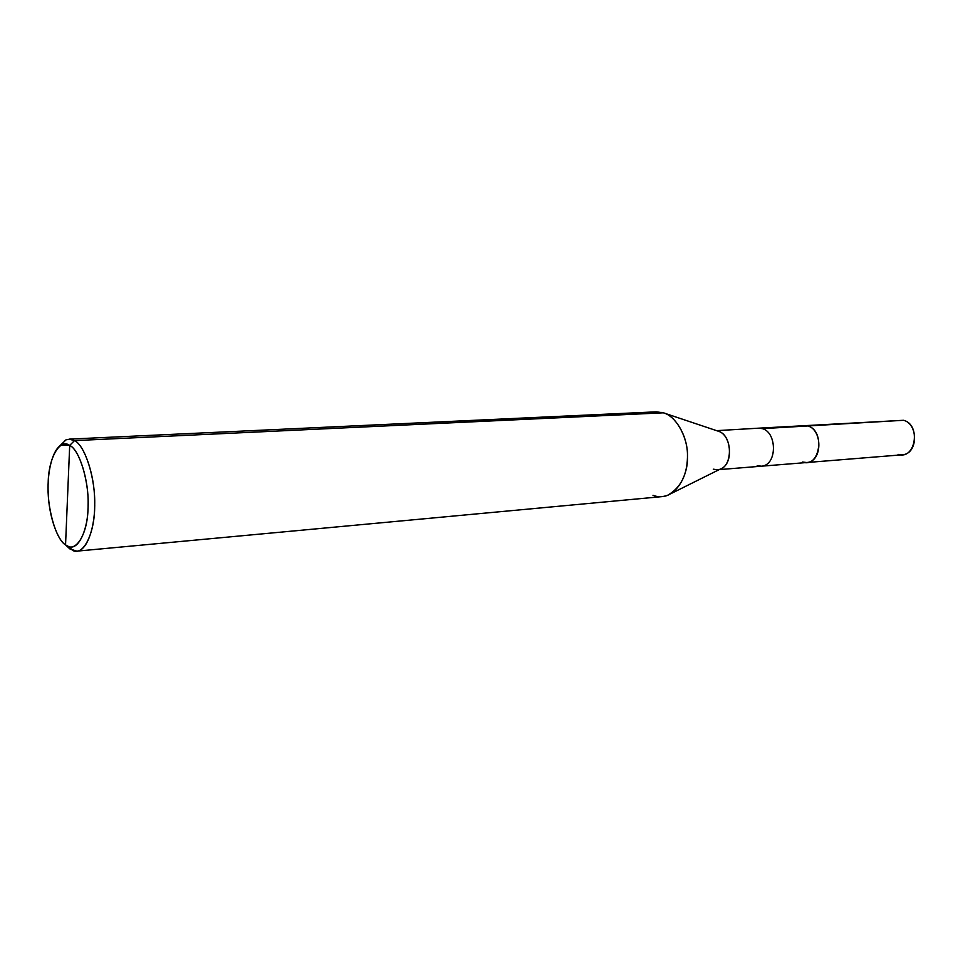 <?xml version="1.0" encoding="UTF-8"?>
<svg xmlns="http://www.w3.org/2000/svg" width="963" height="963" viewBox="0 0 963 963"><rect width="100%" height="100%" fill="white"/><g stroke="black" fill="none" stroke-linecap="round" stroke-linejoin="round"><path stroke-width="1.44" d="M802.516 462.023C819.958 468.584 825.652 430.533 807.801 425.959L762.383 428.643L758.7 428.174L903.535 420.289L807.801 425.959C825.652 430.533 819.958 468.584 802.516 462.023L806.681 462.529C822.691 461.807 822.715 429.679 807.801 425.959L804.093 425.514L807.801 425.959L896.18 420.723M898.082 454.343C915.536 460.434 921.398 424.551 903.535 420.289C918.461 423.756 918.305 454.03 902.259 454.801L761.348 466.2C777.297 465.49 777.261 432.495 762.383 428.643L807.801 425.959C822.715 429.679 822.691 461.807 806.681 462.529M59.14 446.495L66.026 439.85L69.998 439.152L74.488 440.621L69.059 439.14L656.236 411.839L663.363 412.814L74.488 440.621L69.697 445.424C79.773 449.589 89.824 483.932 87.994 508.958C87.501 534.898 75.234 553.713 65.544 544.902L69.697 445.424L61.367 444.954C52.279 449.637 47.127 472.484 48.198 492.851C48.788 515.494 57.286 539.882 65.544 544.902L69.89 548.934L71.069 548.826M716.604 430.654L758.7 428.174L762.383 428.643C777.261 432.495 777.297 465.49 761.348 466.2L719.229 469.607M652.986 495.295C657.56 497.137 662.424 497.137 667.6 495.295C681.262 487.495 687.883 473.676 687.462 453.826C687.004 434.53 674.894 415.691 663.363 412.814L661.81 412.381M69.89 548.934L76.871 551.149C87.537 550.788 95.578 525.304 94.663 501.025C94.603 474.314 84.094 444.834 74.488 440.621C84.84 444.954 95.698 478.575 94.675 505.804C94.916 531.949 83.986 555.88 73.08 550.643L65.544 544.902C55.673 539.28 46.633 506.406 48.186 482.716C48.475 458.232 59.73 437.96 69.697 445.424L65.544 544.902L68.457 546.454C78.424 551.197 88.343 529.181 88.102 505.25C89.017 480.296 79.147 449.48 69.697 445.424L74.488 440.621L663.363 412.814L718.374 431.243C731.567 434.819 734.095 464.347 720.288 469.077L670.946 493.634M757.195 465.671L761.348 466.2M713.294 469.198L717.423 469.751C733.3 469.065 733.192 435.216 718.374 431.243M663.363 412.814C675.882 415.775 688.473 437.671 687.51 457.798C687.763 476.071 676.279 495.74 662.159 496.607L76.871 551.149M65.364 440.163L61.367 444.954M73.08 550.643L68.457 546.454"/></g></svg>
